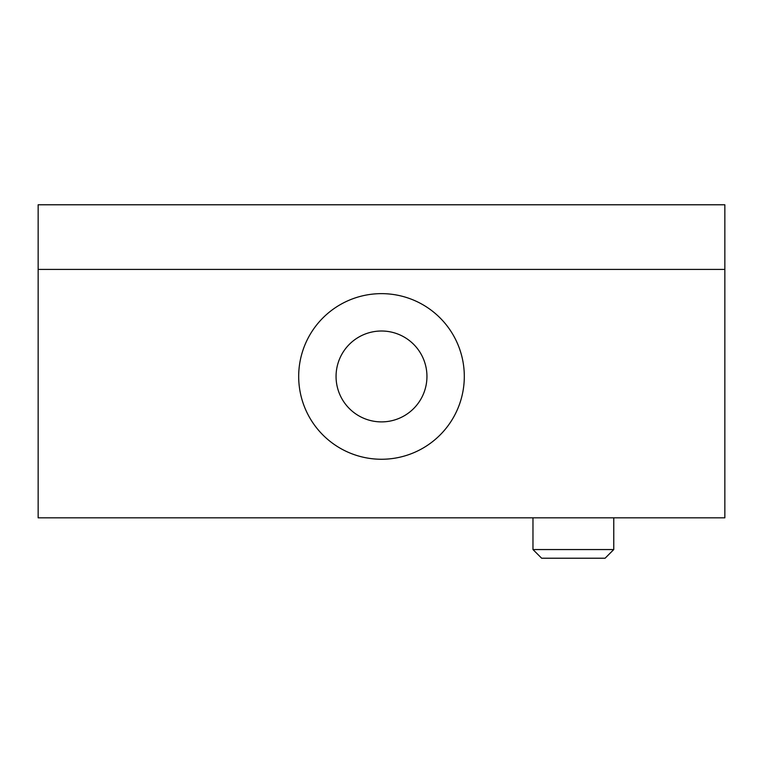 <?xml version="1.0" encoding="UTF-8"?>
<svg xmlns="http://www.w3.org/2000/svg" width="763" height="763" viewBox="0 0 763 763"><rect width="100%" height="100%" fill="white"/><g stroke="black" fill="none" stroke-linecap="round" stroke-linejoin="round"><path stroke-width="1.14" d="M724.85 269.406L724.85 204.78L38.15 204.78L38.15 517.829L724.85 517.829L724.85 269.406L38.15 269.406M464.305 376.455A82.805 82.805 0 0 1 340.098 448.167A82.805 82.805 0 0 1 340.098 304.733A82.805 82.805 0 0 1 464.305 376.455M532.975 549.551L613.767 549.551L605.088 558.22L541.654 558.22L532.975 549.551L532.975 517.829M426.946 376.455A45.446 45.446 0 0 1 358.782 415.806A45.446 45.446 0 0 1 358.782 337.093A45.446 45.446 0 0 1 426.946 376.455M613.767 549.551L613.767 517.829"/></g></svg>
